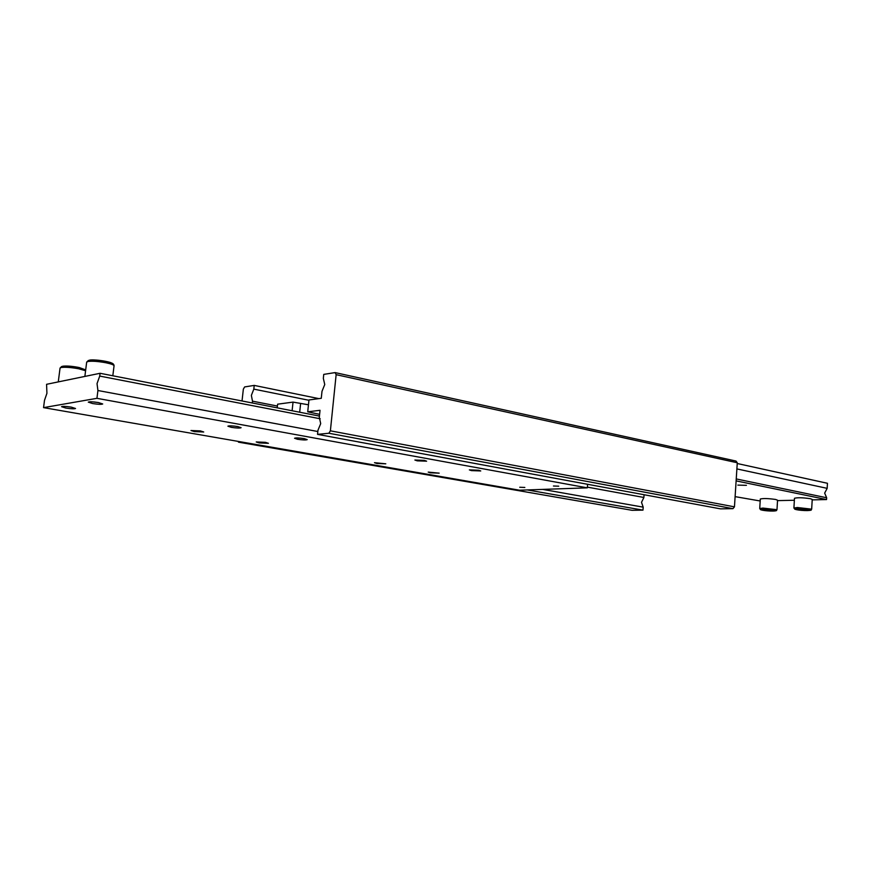 <?xml version="1.0" encoding="UTF-8"?>
<svg xmlns="http://www.w3.org/2000/svg" width="871" height="871" viewBox="0 0 871 871"><rect width="100%" height="100%" fill="white"/><g stroke="black" fill="none" stroke-linecap="round" stroke-linejoin="round"><path stroke-width="1.31" d="M277.403 406.049L252.492 401.161L251.36 395.401L253.82 389.119L308.933 400.279M734.46 506.846L330.381 430.829L328.868 433.246L732.947 508.664L734.46 506.846L737.28 462.762L736.006 461.053L335.095 372.592L323.751 374.388L323.337 378.373L324.752 384.536L321.998 391.308L321.268 398.297L308.965 399.963L307.724 411.809L319.613 414.335M307.724 411.809L320.027 410.295L319.298 417.307L320.702 423.6L317.948 430.339L317.534 434.368L328.868 433.246M587.381 487.129L643.887 497.472L641.513 502.349L643.19 507.151L542.644 489.404M277.218 407.835L277.609 404.188L293.037 402.108L308.465 404.786M527.238 489.938L642.972 510.134L632.085 510.308L238.491 442.163L238.164 441.39M241.125 441.902L238.491 442.163M643.887 497.472L644.083 494.739M642.972 510.134L643.19 507.151M242.029 400.976L243.347 389.163L244.631 386.931L254.223 385.407L253.82 389.119M318.851 398.624L254.223 385.407M252.492 401.161L252.285 402.979M335.095 372.592L336.141 374.661L330.381 430.829M336.141 374.661L737.28 462.762M317.534 434.368L720.524 508.86L732.947 508.664M292.112 410.742L293.037 402.108M794.483 498.332L794.483 498.266C797.498 497.472 802.812 497.613 810.422 498.702L812.229 499.431L811.674 509.1M736.888 468.914L827.167 488.348L824.663 493.106L826.644 497.755L736.245 478.941M746.425 485.332L737.846 485.114L746.425 485.332M760.307 499.094L760.307 499.018C763.148 498.277 768.276 498.43 775.68 499.475L777.553 500.204L776.986 509.644M771.401 510.754L763.355 509.916L770.084 509.818L773.208 510.417L771.401 510.754L771.445 510.079M766.491 510.515L766.534 509.644M760.187 500.988L735.113 496.633M736.126 480.879L826.546 499.562L826.644 497.755M827.167 488.348L827.45 483.285L737.236 463.514M812.197 499.878L826.546 499.562M777.531 500.618L794.363 500.259M807.82 509.905L797.64 509.393L807.82 509.905M800.765 510.003L800.819 509.1M805.838 510.264L805.882 509.524M98.75 402.62L92.478 401.836M92.598 403.545L88.298 402.13C89.506 401.553 92.881 401.694 98.456 402.565L102.702 403.97C101.504 404.547 98.14 404.405 92.598 403.545M317.828 431.515L97.922 390.513L97.029 383.632L99.73 376.076L320.19 418.766M319.428 416.077L100.078 373.289L46.577 384.307L46.925 393.322L44.497 400.355L43.55 407.628L519.497 490.21L587.326 487.847L587.598 484.287M376.871 463.47L374.476 462.686L385.799 463.818L376.871 463.47M430.372 472.811L428.216 472.104L439.18 473.149L430.372 472.811M417.231 460.835L414.879 460.03L424.308 460.378L426.627 461.184L417.231 460.835M471.472 470.612L469.371 469.894L478.658 470.231L480.738 470.95L471.472 470.612M194.375 431.602L190.978 430.514L200.352 430.905L203.716 431.994L194.375 431.602M259.242 442.925L256.226 441.956L265.448 442.337L268.431 443.306L259.242 442.925M231.261 427.323L227.886 426.18C229.171 425.636 232.47 425.767 237.761 426.572L241.104 427.705C239.819 428.249 236.531 428.129 231.261 427.323M297.534 439.267L294.55 438.255C295.879 437.732 299.112 437.852 304.262 438.625L307.213 439.626C305.884 440.16 302.662 440.04 297.534 439.267M519.758 487.259L524.843 487.455L519.758 487.259M553.433 486.007L558.725 486.192L553.433 486.007M65.837 408.053L61.558 406.692C62.679 406.169 65.924 406.311 71.291 407.138L75.527 408.488C74.405 409.011 71.182 408.869 65.837 408.053M71.084 407.095L66.229 406.485M100.078 373.289L99.73 376.076M97.922 390.513L96.942 398.319L587.326 487.847M96.942 398.319L43.55 407.628M300.604 403.621L299.689 412.223M797.978 508.718C789.855 508.806 799.785 510.733 807.439 510.569C810.901 510.46 811.402 510.123 808.919 509.557L797.978 508.718M794.483 498.266L793.917 507.967L794.907 509.274L807.461 510.58C813.514 509.905 809.997 510.602 811.674 509.165L797.357 507.51L793.917 508.043M760.307 499.018L759.73 508.501L760.525 509.687L773.023 511.07C776.301 510.961 776.692 510.635 774.188 510.079L763.529 509.263C755.778 509.339 765.718 511.212 773.002 511.059C778.652 510.417 775.375 511.146 776.976 509.709L762.909 508.076L759.719 508.566M86.665 362.227L87.819 361.509C91.978 360.899 98.053 361.323 106.044 362.782C111.379 363.904 114.047 364.938 114.047 365.864L112.816 375.771M60.045 368.161L61.068 367.518C64.977 366.963 70.823 367.377 78.619 368.76L85.587 370.73M62.821 366.245C66.229 365.755 71.346 366.114 78.161 367.333M89.604 360.191C93.241 359.658 98.554 360.028 105.533 361.313M88.45 360.431L86.675 362.118L84.868 376.424M61.689 366.484L60.055 368.063L58.27 381.901M85.696 369.892L79.261 367.551C72.13 366.179 66.588 365.733 62.636 366.223M114.057 365.722C113.938 364.416 113.056 363.49 111.412 362.935C108.102 361.247 93.317 359.157 89.419 360.169"/></g></svg>
